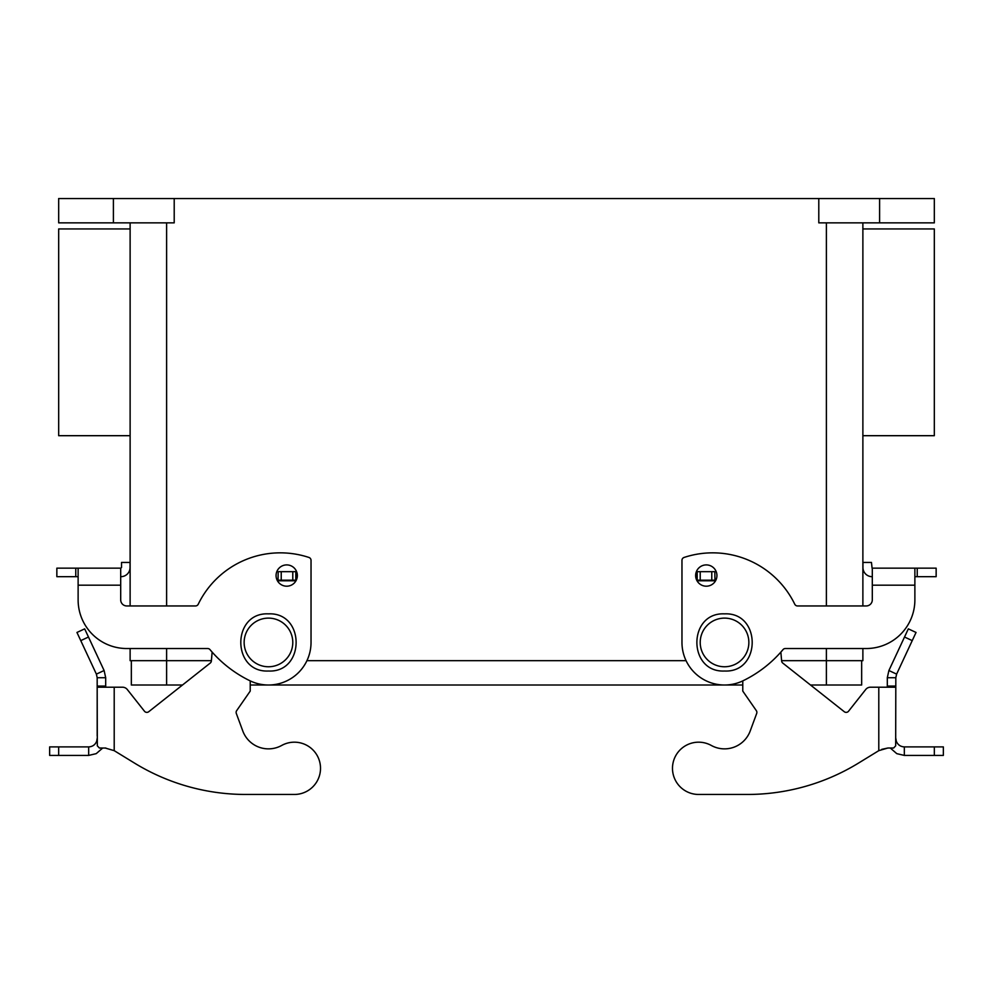 <?xml version="1.0" encoding="UTF-8"?>
<svg xmlns="http://www.w3.org/2000/svg" width="993" height="993" viewBox="0 0 993 993"><rect width="100%" height="100%" fill="white"/><g stroke="black" fill="none" stroke-linecap="round" stroke-linejoin="round"><path stroke-width="1.49" d="M56.849 568.157L56.849 576.672L56.849 568.157L78.124 568.157L78.124 599.871A48.645 48.645 0 0 0 126.781 648.528L207.649 648.528A3.041 3.041 0 0 1 209.982 649.608A121.618 121.618 0 0 0 249.814 680.701A42.562 42.562 0 0 0 311.032 642.446L311.032 560.35A3.041 3.041 0 0 0 308.947 557.458A91.219 91.219 0 0 0 198.228 604.24A3.041 3.041 0 0 1 195.497 605.953L126.781 605.953A6.082 6.082 0 0 1 120.699 599.871L120.699 568.157L121.531 567.549L121.531 562.448L130.046 562.448L130.046 567.549A9.123 9.123 0 0 1 120.923 576.672L120.699 576.672M276.066 575.555A10.638 10.638 0 0 1 286.704 564.905A10.638 10.638 0 0 1 297.354 575.555A10.638 10.638 0 0 1 286.704 586.193A10.638 10.638 0 0 1 276.066 575.555M716.934 575.555A10.638 10.638 0 0 0 706.296 564.905A10.638 10.638 0 0 0 695.646 575.555A10.638 10.638 0 0 0 706.296 586.193A10.638 10.638 0 0 0 716.934 575.555M934.326 435.691L934.326 228.936L862.88 228.936L862.88 222.854L862.88 605.953L862.88 435.691L934.326 435.691M58.674 332.32L58.674 228.936L130.12 228.936L130.12 222.854L130.12 605.953L130.12 435.691L58.674 435.691L58.674 332.32M78.124 568.157L120.699 568.157M130.12 660.68L130.12 648.528L130.12 660.68L211.397 660.68M862.88 648.528L862.88 660.68L862.88 648.528M56.849 576.672L78.124 576.672M120.699 585.175L78.124 585.175L78.124 599.871M130.046 565.489L130.046 567.549M861.663 660.68L861.663 685.009L810.499 685.009M742.776 685.009L250.224 685.009M182.501 685.009L131.337 685.009L131.337 660.68M781.603 660.68L862.88 660.68M306.924 660.68L686.076 660.68M113.401 222.854L113.401 198.538L58.674 198.538L58.674 222.854L174.209 222.854L174.209 198.538L818.791 198.538L818.791 222.854L934.326 222.854L934.326 198.538L879.599 198.538L879.599 222.854M113.401 198.538L174.209 198.538M818.791 198.538L879.599 198.538M872.301 576.672L872.077 576.672A9.123 9.123 0 0 1 862.954 567.549L862.954 562.448L871.469 562.448L872.077 568.157L914.876 568.157L914.876 599.871A48.645 48.645 0 0 1 866.219 648.528L785.351 648.528A3.041 3.041 0 0 0 783.018 649.608A121.618 121.618 0 0 1 743.186 680.701A42.562 42.562 0 0 1 681.968 642.446L681.968 560.35A3.041 3.041 0 0 1 684.053 557.458A91.219 91.219 0 0 1 794.772 604.24A3.041 3.041 0 0 0 797.503 605.953L866.219 605.953A6.082 6.082 0 0 0 872.301 599.871L872.301 568.157M917.234 568.157L917.234 576.672L936.151 576.672L936.151 568.157L914.876 568.157M917.234 576.672L914.876 576.672M866.219 605.953A6.082 6.082 0 0 0 872.301 599.871M872.301 585.175L914.876 585.175L914.876 599.871M862.954 565.489L862.954 567.549M126.781 605.953A6.082 6.082 0 0 1 120.699 599.871M105.866 748.039L99.374 748.014L97.326 745.842L97.177 687.206L97.177 735.85M148.727 711.72A3.041 3.041 0 0 1 144.457 711.224L127.29 689.514L144.457 711.224A3.041 3.041 0 0 0 148.727 711.72L210.231 663.076A3.041 3.041 0 0 0 211.372 660.953L212.142 652.116M127.29 689.514A6.082 6.082 0 0 0 122.524 687.206L114.207 687.206L114.207 750.658L134.527 763.108L114.207 750.658L105.134 748.014M245.718 794.462L294.375 794.462L245.718 794.462A212.837 212.837 0 0 1 134.527 763.108M281.714 745.445A27.37 27.37 0 0 1 242.788 730.972A27.37 27.37 0 0 0 281.714 745.445A26.153 26.153 0 0 1 319.684 761.78A26.153 26.153 0 0 1 294.375 794.462M97.177 677.722L96.383 674.123L104.104 670.523L105.692 677.722L97.177 677.722L97.177 687.206L114.207 687.206M105.692 687.206L105.692 677.722M58.661 746.897L49.65 746.897L49.65 755.412L88.675 755.412L88.675 746.897L58.661 746.897L58.661 755.412M88.675 746.897C92.523 746.699 95.191 744.824 96.681 741.262L97.177 738.382M102.713 748.014L96.222 753.65L88.675 755.412M295.827 581.029L295.827 571.67L278.189 571.67L277.978 581.637M250.224 680.9L250.224 691.091L236.669 710.64A3.041 3.041 0 0 0 236.309 713.433L242.788 730.972M278.189 580.185L295.827 580.185M104.104 670.523L84.666 628.854L76.957 632.454L84.666 628.854M76.957 632.454L96.383 674.123M747.282 794.462L698.625 794.462L747.282 794.462A212.837 212.837 0 0 0 858.473 763.108L878.793 750.658L858.473 763.108M848.543 711.224L865.71 689.514L848.543 711.224A3.041 3.041 0 0 1 844.273 711.72A3.041 3.041 0 0 0 848.543 711.224M881.734 749.355L887.866 748.014L878.793 750.658L878.793 687.206L870.476 687.206A6.082 6.082 0 0 0 865.71 689.514M887.308 687.206L887.308 677.722L888.896 670.523L896.617 674.123L895.823 677.722L895.674 745.842L893.626 748.014L887.866 748.014M890.287 748.014L896.778 753.65L904.325 755.412L904.325 746.897C900.477 746.699 897.809 744.824 896.319 741.262L895.823 738.382M895.823 687.206L878.793 687.206M895.823 677.722L887.308 677.722M844.273 711.72L782.769 663.076A3.041 3.041 0 0 1 781.628 660.953L780.858 652.116M715.022 581.637L714.811 571.67L697.173 571.67L697.173 581.029M742.776 680.9L742.776 691.091L756.331 710.64A3.041 3.041 0 0 1 756.691 713.433L750.212 730.972A27.37 27.37 0 0 1 711.286 745.445A26.153 26.153 0 0 0 673.316 761.78A26.153 26.153 0 0 0 698.625 794.462M714.811 580.185L697.173 580.185M888.896 670.523L908.334 628.854L916.043 632.454L896.617 674.123M904.325 746.897L943.35 746.897L943.35 755.412L904.325 755.412M943.35 746.897L943.35 755.412M724.542 666.762A24.329 24.329 0 0 0 748.859 642.446A24.329 24.329 0 0 0 724.542 618.118A24.329 24.329 0 0 0 700.214 642.446A24.329 24.329 0 0 0 724.542 666.762M268.458 618.118A24.329 24.329 0 0 1 292.786 642.446A24.329 24.329 0 0 1 268.458 666.762A24.329 24.329 0 0 1 244.141 642.446A24.329 24.329 0 0 1 268.458 618.118M75.766 568.157L75.766 576.672M826.387 685.009L826.387 648.528M166.613 685.009L166.613 648.528M166.613 222.854L166.613 605.953M826.387 222.854L826.387 605.953M295.827 580.793L278.189 580.793M281.23 580.185L281.23 571.67M292.786 580.185L292.786 571.67M97.177 686.076L105.692 686.076M80.768 640.622L88.476 637.022M895.823 686.076L887.308 686.076M714.811 580.793L697.173 580.793M711.77 580.185L711.77 571.67M700.214 580.185L700.214 571.67M912.232 640.622L904.524 637.022M934.339 746.897L934.339 755.412M724.542 671.02C761.408 672.795 761.408 612.098 724.542 613.86C687.665 612.098 687.665 672.795 724.542 671.02M268.458 613.86C305.335 612.098 305.335 672.795 268.458 671.02C231.592 672.795 231.592 612.098 268.458 613.86"/></g></svg>
